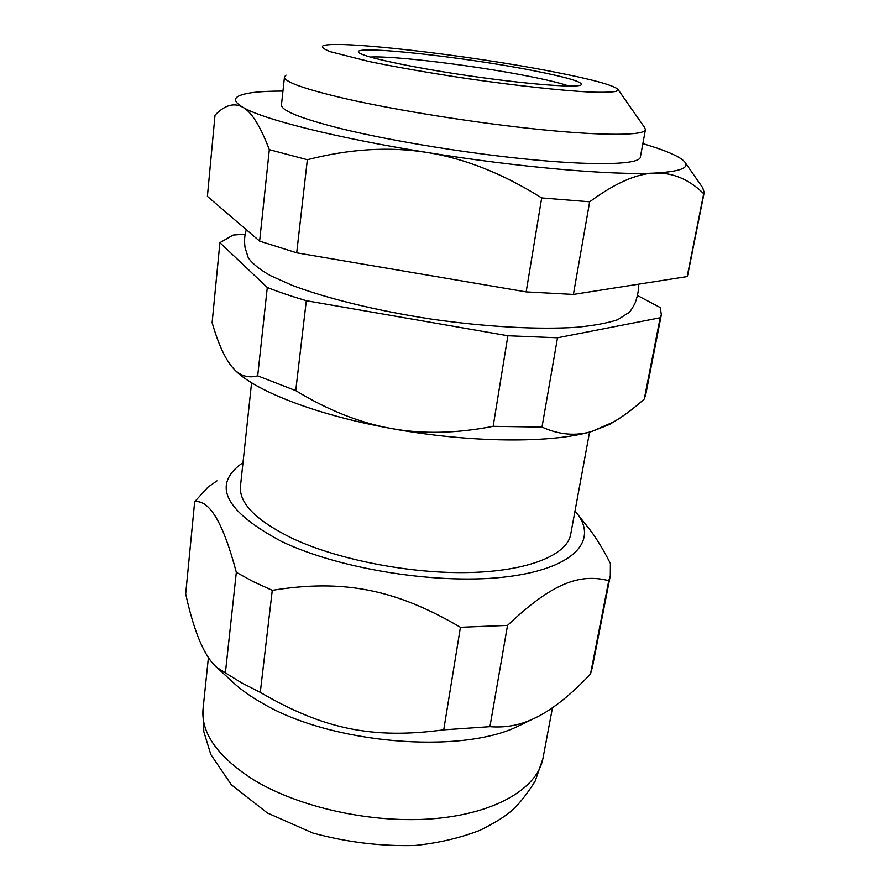 <?xml version="1.0" encoding="UTF-8"?>
<svg xmlns="http://www.w3.org/2000/svg" width="890" height="890" viewBox="0 0 890 890"><rect width="100%" height="100%" fill="white"/><g stroke="black" fill="none" stroke-linecap="round" stroke-linejoin="round"><path stroke-width="1.33" d="M557.518 337.788L660.169 317.763L644.271 399.054C633.457 408.744 623.189 416.398 613.466 422.016L592.128 431.35C575.964 436.3 559.243 434.876 541.999 427.089L557.518 337.788L507.89 335.752L493.149 426.332C456.158 433.53 422.071 434.231 390.899 428.435C359.671 422.795 327.954 410.19 295.736 390.632L306.305 300.709C291.675 296.381 278.67 291.964 267.289 287.481L257.688 375.847C248.254 378.361 240.189 375.925 233.503 368.549L231.734 366.524C224.58 357.713 218.039 343.084 212.12 322.658L219.908 242.681L233.136 235.06L245.195 234.137M637.552 295.558L660.324 307.595L661.326 314.849L660.169 317.763M219.908 242.681L267.289 287.481M306.305 300.709L507.89 335.752M629.252 312.245L617.805 319.688C607.514 323.103 593.674 325.64 576.275 327.298C538.839 329.79 486.074 326.953 431.661 319.143C377.338 310.877 326.474 298.395 292.065 285.301L270.338 275.577C259.201 269.192 251.826 263.184 248.21 257.555L245.106 247.821C244.116 241.068 244.528 235.038 246.352 229.742M575.007 511.016L575.719 511.861C598.881 539.162 576.186 567.842 508.769 576.542C441.729 585.42 340.481 569.745 281.618 541.498C224.336 510.816 211.464 484.505 243.014 462.578M251.592 382.756L240.534 485.606C238.509 502.794 255.708 520.35 292.131 538.283C337.699 559.743 410.357 573.95 469.308 572.526C528.36 571.113 566.73 555.093 570.623 534.734L570.768 533.933M590.504 674.053C569.344 696.447 549.875 711.566 532.075 719.387C518.87 725.439 504.819 727.875 489.934 726.674L507.534 625.392C551.867 583.328 579.49 573.082 608.76 580.692L590.504 674.053L592.395 667.166M194.676 501.693C209.473 499.59 223.357 523.142 236.328 572.348L225.393 672.862L216.871 667.478C204.489 656.82 194.098 632.301 185.687 593.897L194.676 501.693L207.893 487.219L216.971 480.867M272.273 590.337C342.539 578.956 395.26 588.957 460.43 627.294L443.732 729.845C372.532 739.468 323.226 729.066 260.281 692.353L272.273 590.337L253.138 581.582L236.328 572.348M608.76 580.692L610.306 575.652L610.395 563.481C602.519 547.973 594.898 535.736 587.534 526.791L577.187 513.719M507.534 625.392L460.43 627.294M489.934 726.674L443.732 729.845M260.281 692.353L241.702 682.897L225.393 672.862M525.1 722.791L518.214 726.151C460.653 754.72 330.324 743.729 262.472 703.267C251.458 697.026 242.102 690.484 234.415 683.62L231.812 681.217M282.953 91.069C259.691 91.058 244.75 92.827 238.119 96.343C233.503 99.024 235.071 102.662 242.825 107.256C262.272 119.093 335.841 137.872 427.133 152.479C518.047 167.253 612.409 175.374 654.584 173.083C672.651 172.415 689.027 179.291 703.701 193.697L687.169 276.556L573.394 294.434L589.669 201.796C614.99 183.173 636.628 173.606 654.584 173.083C679.738 171.67 689.783 167.943 684.721 161.902C681.061 157.719 671.494 153.002 656.041 147.762L642.858 143.579M526.168 291.898L296.704 252.827L307.35 159.71C349.681 148.841 389.62 146.427 427.133 152.479C464.636 158.431 502.828 173.583 541.699 197.925L526.168 291.898L573.394 294.434M259.635 241.123L207.403 196.367L215.024 115.11L217.282 112.963C226.238 104.686 234.749 102.773 242.825 107.256C251.514 111.895 260.347 126.035 269.325 149.654L259.635 241.123L296.704 252.827M687.169 276.556L687.848 274.376M284.455 77.13L281.496 104.653C280.617 110.438 300.642 118.481 341.56 128.772C392.735 141.321 473.024 154.282 536.447 160.089C599.994 165.907 638.942 164.194 640.322 157.33L640.377 157.063M269.325 149.654L307.35 159.71M703.701 193.697L704.19 192.54L702.688 187.712L685.356 162.826M541.699 197.925L589.669 201.796M370.273 57.071C393.102 55.503 476.606 65.804 529.639 76.44C547.962 80.067 561.045 83.271 568.888 86.052M286.024 75.127L284.488 76.807C283.699 81.68 303.935 88.944 345.198 98.612C396.795 110.427 477.663 123.276 541.398 129.662C605.267 136.07 644.238 135.525 645.417 129.74L644.749 127.737L618.049 89.512M553.001 71.734C590.849 79.076 612.442 84.884 617.782 89.134L616.425 91.303C611.831 92.226 603.264 92.482 590.738 92.082C562.602 90.702 516.267 85.696 467.205 78.587C429.647 72.958 396.873 67.251 368.916 61.477L330.713 51.798C324.082 49.273 321.446 47.315 322.781 45.924C334.34 39.505 468.952 55.191 553.001 71.734M533.833 70.744C464.38 56.904 350.438 44.478 358.781 52.443C361.974 56.715 410.29 67.217 467.995 75.65C525.678 84.116 575.886 88.043 581.037 84.995C583.684 82.214 567.953 77.463 533.833 70.744M541.999 427.089L493.149 426.332M295.736 390.632L257.688 375.847M613.722 421.86L609.606 424.408L592.128 431.35C552.634 443.487 469.542 443.031 390.899 428.435C314.615 414.695 252.426 389.887 233.614 368.671L232.824 367.804M645.706 394.726L644.271 399.054M543.089 757.657L542.878 758.792C537.237 788.095 496.297 813.204 434.91 818.589C373.622 823.995 299.251 807.797 253.416 779.707C217.138 756.344 200.384 732.381 203.165 707.817L208.405 657.61M518.214 726.151L532.075 719.387M234.415 683.62L216.871 667.478M610.306 575.652L592.173 668.323M552.468 707.75L542.878 758.792L535.157 781.153C525.99 795.738 517.324 806.273 509.147 812.77C502.672 817.988 492.96 823.828 480.033 830.27C460.019 838.013 438.225 843.086 414.662 845.5C380.286 846.334 346.31 842.163 312.746 832.995L267.289 812.937L231.356 784.769L210.808 754.498L203.799 731.591L203.165 707.817M687.748 274.921L704.19 192.54M628.04 313.636C630.254 311.589 632.668 307.929 635.26 302.645C638.041 294.668 639.009 288.538 638.163 284.255M645.417 129.74L640.322 157.33M661.326 314.849L645.562 395.46M609.606 424.408L613.466 422.016M589.581 432.062L570.623 534.734"/></g></svg>

